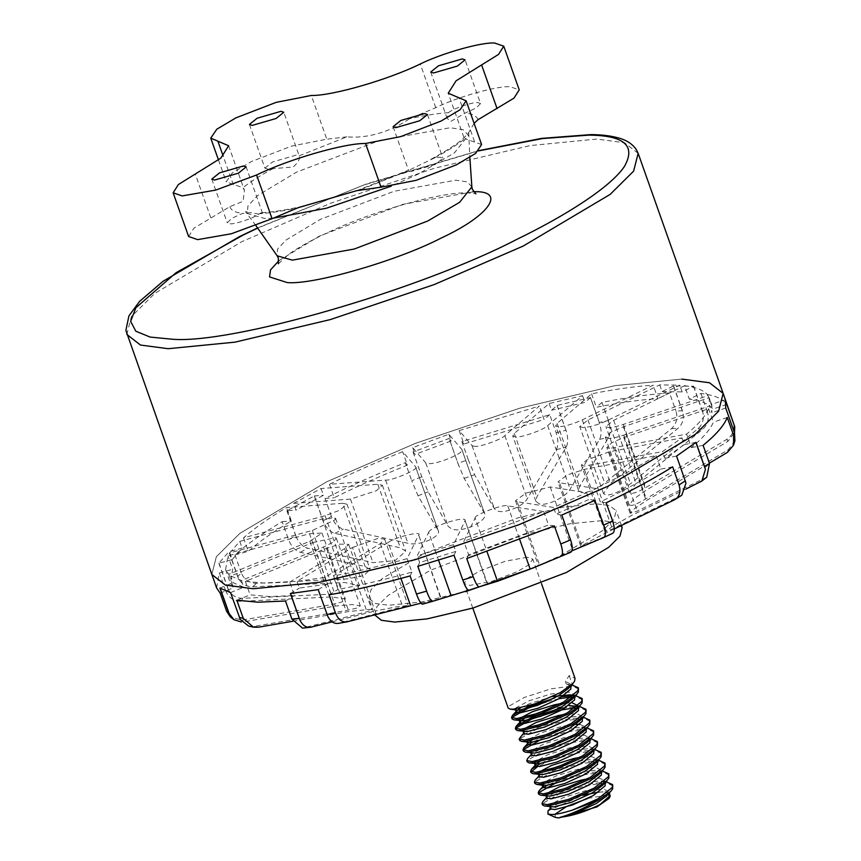 <?xml version="1.0" encoding="UTF-8"?>
<svg xmlns="http://www.w3.org/2000/svg" width="861" height="861" viewBox="0 0 861 861"><rect width="100%" height="100%" fill="white"/><g stroke="black" fill="none" stroke-linecap="round" stroke-linejoin="round"><path stroke-width="0.65" stroke-dasharray="4.3 3.23" d="M681.804 379.098L614.991 385.653L519.581 408.254L415.605 443.297L326.846 481.729L239.799 533.422L216.359 556.69L211.828 574.459L216.359 556.69L239.799 533.422L326.846 481.729L415.605 443.297L519.581 408.254L614.991 385.653L681.804 379.098L709.518 382.768L723.154 393.391M259.322 213.732L261.593 212.721L262.53 213.184L260.549 214.454L250.497 212.624L242.393 213.463L231.62 218.403L227.272 222.816L230.048 223.774C234.579 224.635 255.34 217.51 259.322 213.732C270.236 213.001 283.172 210.999 298.154 207.695M434.45 157.94L408.577 170.424L411.354 171.361L435.203 164.462L442.931 158.23L440.154 157.272L434.45 157.94C447.203 151.116 457.363 144.691 464.929 138.675L464.036 137.846L448.237 93.214M474.099 123.349L468.675 132.594L464.036 137.846M480.556 103.568L477.78 102.61C473.249 101.749 452.499 108.873 448.506 112.651L447.096 118.269L450.658 121.466L465.435 112.92L476.219 107.98L480.556 103.568L465.08 59.861M249.421 124.447L264.897 168.153L267.674 169.111L293.224 166.98C298.272 162.395 300.252 158.682 299.187 155.819L283.786 112.274M264.897 168.153L272.625 161.922L296.485 155.023L299.187 155.819L346.929 136.824C366.786 138.686 389.829 132.131 409.675 118.689L435.752 107.69C457.826 96.776 497.4 85.648 510.186 86.757L519.226 89.878M188.613 236.506L193.854 228.24L229.887 206.629L243.06 201.334L244.449 190.389L242.91 187.709L226.239 181.843L232.276 172.932L251.358 161.588L291.675 146.058L326.803 139.191L311.316 95.485M481.6 144.54L464.929 138.675M346.929 136.824L326.803 139.191M468.255 459.666L461.851 441.575L549.727 414.679L556.131 432.76C558.369 439.799 558.445 445.449 556.357 449.7L527.223 498.831C523.671 505.967 505.084 513.845 497.583 511.003L494.451 508.862L474.572 474.745L468.255 459.666L457.901 463.304L464.197 478.372L484.625 513.587L461.851 449.464C465.769 452.445 438.034 464.251 428.53 463.659L425.754 462.917L412.731 447.677L448.829 434.224L461.851 449.464L484.356 513.005C489.974 519.915 462.486 533.648 451.616 528.848L448.247 526.458L428.1 491.825L421.804 476.757L411.73 480.739L418.037 495.807L438.174 530.484L415.54 466.727C421.589 467.964 392.584 480.89 385.588 480.072L329.451 484.291C351.945 473.109 376.343 462.239 402.668 451.67L415.54 466.727L437.915 529.935C442.812 536.091 419.382 546.563 407.974 543.28L343.302 529.106C338.147 527.556 334.186 523.359 331.431 516.514L323.058 520.754L323.951 522.939C326.836 528.643 330.484 532.109 334.907 533.357L400.343 547.8L405.725 551.201L395.016 560.662L372.974 562.631L307.538 548.177C303.104 546.939 299.456 543.463 296.582 537.759L295.689 535.585L288.564 539.739C291.319 546.584 295.28 550.782 300.446 552.332L365.107 566.506L370.101 569.444L363.934 575.557L347.5 578.915L256.503 583.317C249.303 583.198 244.255 579.776 241.349 573.028L237.625 576.526L238.572 578.667C241.823 584.102 246.547 586.825 252.725 586.825L344.798 582.499L359.392 585.652L352.429 591.012L334.843 593.993L242.77 598.32C236.592 598.32 231.878 595.597 228.617 590.162L227.67 588.02L225.765 591.023C228.66 597.771 233.708 601.193 240.908 601.312L331.905 596.921L345.401 599.073L342.118 601.914L332.228 604.465L241.704 620.157L230.285 616.842M474.691 446.353L472.065 445.664L459.193 430.597L539.33 406.069L504.847 435.623C502.071 439.261 479.308 447.365 474.691 446.353M706.752 477.177L637.215 511.1L630.123 513.296L634.622 508.539L646.224 500.693L709.399 463.121M609.599 448.463L606.822 447.505L611.902 442.662L623.838 437.485L708.625 408.717C705.633 416.014 698.293 424.495 686.594 434.148L609.599 448.463M684.56 385.674C696.721 387.246 704.567 390.571 708.086 395.651L623.299 424.43C617.122 426.475 612.268 427.519 608.727 427.54L605.94 426.582L613.678 420.351L684.56 385.674L689.327 399.127L700.919 393.455C714.447 395.091 723.036 398.74 726.716 404.39L733.12 422.482C735.068 429.521 732.98 435.128 726.867 439.325L645.675 487.638C640.014 490.974 635.472 492.901 632.049 493.407L629.294 492.514L636.053 483.559L702.867 429.133C707.86 424.473 709.346 418.607 707.333 411.536L702.447 411.063L703.071 413.323C704.05 419.63 702.361 424.742 698.023 428.638L630.5 483.796C621.61 490.695 613.678 494.505 606.671 495.226L603.539 493.665L610.46 483.484L677.984 428.326C682.321 424.43 684.011 419.318 683.031 413.011L682.418 410.751L675.95 411.052C677.962 418.123 676.477 423.989 671.483 428.649L604.68 483.064C596.253 489.489 588.612 492.675 581.756 492.621L578.614 490.619L579.475 486.605L608.609 437.474C610.697 433.212 610.621 427.573 608.383 420.534L599.331 422.417L600.031 424.667C601.559 430.866 601.408 435.763 599.568 439.336L570.154 489.145C566.344 496.614 547.316 506.3 539.416 503.943L535.919 501.371L536.79 496.948L566.194 447.15C568.034 443.566 568.195 438.68 566.667 432.47L565.968 430.22L556.131 432.76M558.434 426.755L555.657 425.797L557.099 423.397L591.582 393.832C615.034 389.161 635.569 386.288 653.176 385.179L582.294 419.856C573.006 424.096 565.053 426.399 558.434 426.755M734.907 440.832L728.309 449.679L646.245 498.659C640.229 502.221 635.483 504.471 632.017 505.396L629.316 505.063L633.75 499.046L645.89 490.329L727.954 441.349L734.487 432.771M608.297 438.421L605.358 437.41L610.74 432.276L623.396 426.787L709.184 397.674L711.789 404.982L711.918 412.731L709.529 406.015L623.741 435.128C617.208 437.302 612.063 438.4 608.297 438.421M681.804 495.215L612.375 529.02L605.057 531.894L614.097 525.296L631.823 515.308L685.969 489.016M584.328 466.102L581.39 465.08L586.567 460.065L609.33 451.777L681.944 437.872L662.496 451.584L584.328 466.102M582.714 427.573L579.776 426.55L587.966 419.942L659.687 384.867L679.727 385.179L608.006 420.254C598.158 424.753 589.731 427.185 582.714 427.573M515.707 436.979L512.758 435.957L514.286 433.417L549.178 403.508L582.542 395.694L547.65 425.603C544.722 429.456 520.593 438.045 515.707 436.979M622.159 527.535L615.561 522.39L602.151 520.614L569.821 523.789L523.649 534.724L430.392 570.273L388.279 595.285L376.935 606.542L374.739 615.141L368.788 598.33L375.385 603.475L388.795 605.251L422.008 601.925L469.482 590.506M533.024 568.012L560.554 555.593L602.668 530.58L614.011 519.323L616.207 510.724L609.61 505.579L596.199 503.803L563.858 506.978L517.698 517.913L424.441 553.462L382.327 578.484L370.983 589.731L368.788 598.33M292.826 621.255L348.866 611.525L369.283 609.437L371.877 609.879L367.012 611.805L302.523 628.11M248.635 626.076L254.382 626.324L345.971 610.578L356.562 608.167L360.296 605.896L351.998 604.53L335.349 606.069L243.76 621.814L241.704 620.157M659.687 384.867L662.077 391.583L673.625 385.932L693.665 386.245L682.106 391.906L679.727 385.179M673.625 385.932L682.418 410.751M608.383 420.534L601.979 402.442C627.83 397.255 650.356 394.09 669.546 392.96L675.95 411.052M549.178 403.508L551.557 410.223L557.175 405.413L590.538 397.599L599.331 422.417M557.175 405.413L565.968 430.22M412.731 447.677L415.11 454.404L413.011 451.95L449.108 438.497L457.901 463.304M413.011 451.95L421.804 476.757M331.431 516.514L325.027 498.422C349.609 486.153 376.375 474.228 405.316 462.648L411.73 480.739M293.666 503.362L321.045 488.531L377.839 484.269L382.37 485.238L376.246 490.781L350.47 499.1L293.666 503.362L296.055 510.089L286.896 510.767L314.276 495.947L323.058 520.754M286.896 510.767L295.689 535.585M241.349 573.028L234.945 554.936C246.332 544.679 262.067 533.572 282.16 521.648L288.564 539.739M229.801 552.87L239.745 541.386L322.294 518.968L335.532 518.257L334.886 519.936L312.339 530.451L229.801 552.87L232.179 559.596L218.877 563.212L228.832 551.718L237.625 576.526M218.877 563.212L227.67 588.02M216.595 587.912L219.361 572.942L225.765 591.023M245.363 581.379L250.12 594.833L269.461 596.565L294.473 595.521L289.716 582.079L264.704 583.112L245.363 581.379L326.48 548.317L339.912 544.13L348.683 544.356L344.626 548.608L289.716 582.079M342.721 503.298L346.994 504.202L339.471 510.336L325.114 515.707L243.534 537.867C254.06 528.482 268.406 518.365 286.584 507.506L342.721 503.298L365.107 566.506M559.585 482.795L558.003 481.923L567.356 474.928L584.371 469.374L656.136 455.63C638.937 466.35 618.736 477.285 595.554 488.445L559.585 482.795L581.971 546.003L580.831 546.38L558.003 481.923M388.203 542.484C394.941 537.006 424.193 530.161 418.414 535.413L407.156 558.671C380.702 566.011 356.077 571.769 333.293 575.955L388.203 542.484L400.935 578.431M420.975 603.184L441.166 598.492L418.521 534.552L440.8 598.621L422.579 604.153M475.111 518.053C473.292 515.136 504.944 503.341 507.796 505.881L543.754 511.531L463.842 541.311L475.111 518.053L487.003 551.653M309.529 533.712L322.014 533.045L309.842 541.257L228.725 574.319L225.582 569.595L227.95 555.862L309.529 533.712L331.905 596.921M312.855 542.538L335.629 537.673L336.371 538.34L333.078 542.193L323.478 547.047L241.392 580.497L230.77 575.987L312.855 542.538L335.349 606.069M352.504 547.499L378.237 538.329L384.63 539.094L380.336 543.592L324.769 577.462L296.937 581.369L352.504 547.499L374.998 611.03L395.791 606.973L408.136 605.466L338.136 623.407M428.66 532.281C430.801 526.125 468.987 514.437 464.865 521.196L453.467 544.722L417.262 555.808L428.66 532.281L438.529 560.124M487.756 584.619L464.972 520.281L487.358 584.727M517.149 501.705L515.481 500.79L525.942 493.116L550.222 486.971L586.61 492.686L553.537 507.43L517.149 501.705L539.653 565.236M725.672 400.526L725.382 399.708L711.563 404.401L709.184 397.674L709.529 406.015M243.534 537.867L248.291 551.32C258.817 541.924 273.174 531.807 291.352 520.959L286.584 507.506M329.451 484.291L334.208 497.733C356.702 486.562 381.111 475.681 407.425 465.112L402.668 451.67M459.193 430.597L463.961 444.039L544.087 419.511L539.33 406.069M656.136 455.63L660.904 469.073C643.694 479.792 623.493 490.738 600.311 501.898L595.554 488.445M708.625 408.717L713.392 422.159C710.39 429.456 703.05 437.937 691.361 447.602L686.594 434.148M708.086 395.651L712.843 409.104C709.324 404.013 701.489 400.688 689.327 399.127M591.582 393.832L596.339 407.285C619.802 402.614 640.336 399.73 657.944 398.632L653.176 385.179M407.156 558.671L411.913 572.113C385.459 579.453 360.845 585.222 338.061 589.408L333.293 575.955M543.754 511.531L548.511 524.984L468.61 554.764L463.842 541.311M228.725 574.319L233.482 587.772L230.339 583.037L232.707 569.315L227.95 555.862M241.392 580.497L243.771 587.224L233.148 582.714L230.77 575.987M219.921 588.106L233.148 582.714M230.554 592.605L243.771 587.224M324.769 577.462L327.158 584.178L299.327 588.085L296.937 581.369M290.372 593.541L299.327 588.085M332.174 621.836L374.998 611.03M318.204 589.634L327.158 584.178M453.467 544.722L455.846 551.449L419.651 562.534L417.262 555.808M417.811 566.323L419.651 562.534M454.016 555.237L455.846 551.449M586.61 492.686L588.999 499.412L555.915 514.146L553.537 507.43M561.781 515.072L555.915 514.146M570.606 552.299L547.983 561.77M594.854 500.338L588.999 499.412M725.737 408.049L711.918 412.731M681.944 437.872L684.323 444.599L664.875 458.31L662.496 451.584M676.574 456.072L664.875 458.31M696.022 442.35L684.323 444.599M662.077 391.583L682.106 391.906M582.542 395.694L584.92 402.421L551.557 410.223M590.538 397.599L584.92 402.421M448.829 434.224L451.207 440.95L415.11 454.404M458.698 465.521L449.141 438.529L451.207 440.95M321.045 488.531L323.424 495.258L296.055 510.089M314.276 495.947L323.424 495.258M282.16 521.648L291.352 520.959M325.027 498.422L334.208 497.733M405.316 462.648L407.425 465.112M461.851 441.575L463.961 444.039M549.727 414.679L544.087 419.511M601.979 402.442L596.339 407.285M669.546 392.96L657.944 398.632M693.665 386.245L702.447 411.063M700.919 393.455L707.333 411.536M726.716 404.39L712.843 409.104M727.265 417.456L713.392 422.159M703.103 445.352L691.361 447.602M672.645 466.834L660.904 469.073M614.28 528.945L606.757 532.582C594.65 538.512 575.288 549.006 581.971 546.003L612.623 533.325M606.198 502.824L600.311 501.898M554.398 525.899L548.511 524.984M466.759 558.563L468.61 554.764M410.073 575.923L411.913 572.113M329.074 594.886L338.061 589.408M285.497 601L294.473 595.521M236.85 600.235L250.12 594.833M220.212 593.175L233.482 587.772M219.361 572.942L232.707 569.315M232.179 559.596L242.135 548.102L229.015 551.664L238.572 578.667M234.945 554.936L248.291 551.32M239.745 541.386L242.135 548.102M539.718 565.214L571.844 550.879M555.345 817.39L554.936 814.291M587.977 798.373L604.831 795.403L609.082 798.362M548.048 810.847L582.875 795.263M598.793 792.066L606.069 791.916L609.297 792.787M578.84 689.144L572.974 686.346L571.08 686.228M570.423 686.217L550.685 688.918L524.306 697.453L509.002 706.16L508.205 708.108M527.255 557.25L505.45 561.168L479.545 571.047L467.846 577.989L464.09 583.51L469.643 585.426L491.448 581.509L517.353 571.639L529.052 564.687L532.808 559.166L527.255 557.25M569.164 675.594L572.49 685.001L566.312 684.086L565.365 681.395L569.164 675.594L575.03 678.382M613.129 785.975L607.263 783.176L605.369 783.058M604.713 783.047L584.974 785.749L558.595 794.283L543.291 802.979L542.495 804.927M607.705 781.939L584.501 784.403L558.122 792.938L542.904 801.537M609.319 775.212L603.453 772.414L581.164 774.986L573.211 777.074M538.717 793.401L538.685 794.165M603.895 771.187L580.691 773.641L554.312 782.175L547.693 785.21M543.205 787.675L539.094 790.775M605.509 764.45L599.643 761.662L597.749 761.544M597.093 761.522L577.354 764.234L550.975 772.758L535.671 781.465L534.875 783.413M600.085 760.424L576.881 762.889L550.502 771.413L535.284 780.023M601.699 753.698L595.834 750.9L573.544 753.472L547.165 762.007L537.544 766.634M531.097 771.886L531.065 772.651M596.275 749.673L573.071 752.127L546.692 760.661L540.073 763.696M597.889 742.935L592.024 740.137L569.734 742.72L543.356 751.244L528.051 759.951L527.255 761.899M592.465 738.91L569.261 741.375L542.882 749.899L527.664 758.498M594.079 732.184L588.214 729.385L565.925 731.958L538.642 740.88M523.477 750.361L523.445 751.136M588.655 728.148L565.451 730.612L539.072 739.147L532.453 742.182M590.269 721.421L584.404 718.623L582.51 718.505M581.853 718.494L562.115 721.195L535.736 729.73L520.431 738.437L519.635 740.374M584.845 717.396L561.641 719.85L535.262 728.384L520.044 736.984M586.459 710.659L580.594 707.871L575.352 707.785M515.857 728.847L515.825 729.622M581.035 706.633L566.237 707.398M582.649 699.907L576.784 697.109L571.543 697.023M559.047 698.691L546.541 701.769M512.047 718.096L512.015 718.86M575.417 695.688L573.275 695.623M562.427 696.646L553.537 698.454M577.225 695.871L576.3 695.763M573.415 685.119L572.49 685.001M606.402 796.102L608.017 793.907L608.361 791.442L609.319 794.133L604.411 791.668L585.91 793.562L564.009 800.386L551.277 807.349L550.588 808.877M605.079 782.638L600.601 780.905L582.101 782.8L560.199 789.623L547.467 796.586L546.778 798.115M598.782 774.577L600.397 772.392L600.741 769.928L601.699 772.608L596.791 770.154L578.291 772.048L556.389 778.861L543.614 785.867M597.459 761.124L592.981 759.391L574.481 761.285L568.174 762.868M548.92 769.691L539.847 775.072L539.158 776.6M591.163 753.063L592.777 750.878L593.121 748.403L594.079 751.093L589.172 748.629L570.671 750.523L548.769 757.346L539.384 761.845M589.839 739.61L585.362 737.877L566.861 739.771L544.959 746.595L532.227 753.558L531.538 755.075M579.83 724.349L585.502 726.888L586.459 729.579L584.748 727.922M586.911 727.9L581.552 727.115L563.051 729.009L541.149 735.832L531.764 740.331M527.535 743.753L528.374 742.839L527.728 744.324M579.733 720.786L581.347 718.601L581.692 716.126L582.649 718.817L577.742 716.363L559.241 718.257L552.934 719.828M533.68 726.652L524.607 732.033L523.918 733.561M577.882 705.374L578.84 708.065L577.128 706.407M569.013 705.482L549.124 709.077M529.87 715.9L524.145 718.817M574.47 696.431L570.639 694.913M552.859 696.463L529.73 703.555L520.335 708.054M568.303 688.509L569.917 686.325L570.262 683.86L571.22 686.551L566.312 684.086M608.361 791.442L603.464 788.977L584.953 790.872L563.062 797.695L550.319 804.658L549.641 806.187L551.008 806.908M602.592 785.34L604.207 783.144L604.551 780.679L599.654 778.215L587.428 778.893M546.993 793.433L545.831 795.424L547.198 796.145M600.741 769.928L595.844 767.463L577.333 769.357L555.442 776.181L542.699 783.144L542.215 785.221M594.973 763.825L596.587 761.63L596.931 759.165L592.034 756.701L579.808 757.379M539.384 771.908L538.211 773.91L539.578 774.631M593.121 748.403L588.224 745.949L569.713 747.843L547.822 754.656L535.079 761.619L534.401 763.147L535.768 763.868M587.353 742.311L588.967 740.116L589.311 737.651L584.415 735.186L565.903 737.081L544.012 743.904L531.269 750.867L530.591 752.396L531.958 753.117M583.543 731.549L585.588 727.211M575.686 724.316L562.093 726.318L540.202 733.141L527.459 740.105L526.76 741.235M526.781 741.633L528.148 742.354M581.692 716.126L576.795 713.672L564.568 714.339M524.145 728.88L522.971 730.871L524.338 731.602M575.923 710.034L577.979 705.697M572.21 702.834L568.066 702.802M564.665 703.06L560.759 703.588M520.335 718.117L519.161 720.119L520.528 720.84M573.749 697.033L574.072 694.612L569.175 692.147L550.663 694.041L528.772 700.865L516.03 707.828L515.33 708.958M570.262 683.86L565.365 681.395M471.86 186.859L467.254 181.886L455.835 180.186L393.961 191.303L320.443 219.329L285.981 240.068L277.533 249.173L277.156 255.803M126.825 334.412L131.356 316.644L154.797 293.375L241.833 241.683L330.602 203.25L434.579 168.207L529.978 145.606L596.802 139.051L624.516 142.722L638.152 153.344M478.468 150.912L363.148 185.244L257.687 228.111M278.846 260.732L319.162 236.205L402.679 204.369L473.636 191.745M273.088 218.22L264.682 218.468L247.441 213.539L247.871 206.005L257.45 195.673L296.561 172.146L379.97 140.354L450.163 127.74L463.121 129.667L468.341 135.306L454.457 152.838L418.295 174.051L391.249 186.159M360.899 189.56L408.652 170.564M477.952 119.754C476.962 116.213 472.797 113.932 465.435 112.92M448.506 112.651C437.603 113.383 424.656 115.385 409.675 118.689M273.378 168.444C260.625 175.267 250.465 181.693 242.91 187.709M229.887 206.629C230.866 210.181 235.031 212.452 242.393 213.463M474.465 141.495L458.988 97.788M233.374 184.889L223.171 156.089M210.762 217.736L195.286 174.03M435.752 107.69L420.276 63.983M472.065 445.664L494.451 508.862M623.838 437.485L646.224 500.693M613.678 420.351L636.053 483.559M557.099 423.397L579.475 486.605M623.396 426.787L645.89 490.329M609.33 451.777L631.823 515.308M587.966 419.942L610.46 483.484M514.286 433.417L536.79 496.948M425.754 462.917L448.247 526.458M258.343 627.217L254.382 626.324M240.908 601.312L242.77 598.32M252.725 586.825L256.503 583.317M300.446 552.332L307.538 548.177M334.907 533.357L343.302 529.106M418.037 495.807L428.1 491.825M464.197 478.372L474.572 474.745M556.357 449.7L566.194 447.15M599.568 439.336L608.609 437.474M671.483 428.649L677.984 428.326M323.478 547.047L345.971 610.578M230.726 592.54L240.284 619.533M380.336 543.592L402.83 607.123M318.322 589.57L327.88 616.562M454.038 555.194L463.595 582.187M561.706 515.061L571.263 542.053M550.222 486.971L572.221 549.081M725.554 408.114L735.111 435.106M623.741 435.128L646.245 498.659M725.199 399.773L726.071 402.227M676.412 456.104L685.969 483.096M589.871 465.489L612.375 529.02M693.514 386.32L703.071 413.323M608.006 420.254L630.5 483.796M673.474 386.008L683.031 413.011M590.474 397.664L600.031 424.667M547.65 425.603L570.154 489.145M557.099 405.477L566.667 432.47M413.043 451.982L422.6 478.974M314.394 495.936L323.951 522.939M377.839 484.269L400.343 547.8M350.47 499.1L372.974 562.631M287.025 510.767L296.582 537.759M385.588 480.072L407.974 543.28M504.847 435.623L527.223 498.831M582.294 419.856L604.68 483.064M698.023 428.638L702.867 429.133M623.299 424.43L645.675 487.638M734.175 424.527L733.12 422.482M726.867 439.325L727.954 441.349M728.309 449.679L727.416 452.38M614.829 447.892L637.215 511.1M704.922 478.339L700.262 482.063M680.814 495.785L674.464 499.821M584.371 469.374L606.757 532.582M507.796 505.881L519.764 539.686M347.198 621.803L338.674 623.299M310.853 627.206L303.61 627.917M344.626 548.608L367.012 611.805M326.48 548.317L348.866 611.525M309.842 541.257L332.228 604.465M219.06 563.159L228.617 590.162M325.114 515.707L347.5 578.915M322.294 518.968L344.798 582.499M312.339 530.451L334.843 593.993M257.568 227.95L366.764 183.813L478.738 150.643M278.372 263.778L288.349 254.619C298.745 247.075 313.641 238.906 333.046 230.124C379.238 208.879 443.383 191.788 467.975 192.864L475.918 193.822M255.9 225.56L245.46 211.634L250.497 212.624M261.593 212.721C272.765 212.129 286.896 209.88 303.965 205.951M356.755 190.658L408.695 170.134M431.081 159.199C446.525 150.933 457.514 143.798 464.047 137.792M468.685 132.594L469.848 157.434M427.454 114.524L442.931 158.23M262.53 213.184L246.16 166.937M430.715 72.033L447.096 118.269M393.1 126.696L408.577 170.424M211.795 179.11L227.272 222.816M228.639 145.757L244.449 190.389M218.5 159.995L226.239 181.843M630.123 513.296L606.822 447.505M629.294 492.514L605.94 426.582M578.614 490.619L555.657 425.797M629.316 505.063L605.358 437.41M605.046 531.894L581.39 465.08M603.539 493.665L579.776 426.55M535.919 501.371L512.758 435.957M225.582 569.595L230.339 583.037M621.438 525.501L616.207 510.724M335.532 518.257L359.403 585.652M382.37 485.238L405.725 551.201M515.481 500.79L538.48 565.731M384.63 539.094L408.136 605.466M336.371 538.34L360.296 605.886M322.014 533.045L345.401 599.073M348.683 544.356L371.887 609.879M346.994 504.202L370.101 569.444M472.786 608.092L464.09 583.51M541.515 583.747L532.808 559.166M605.961 781.691L601.118 780.981M546.584 797.544L547.424 796.629M602.151 770.929L597.308 770.218M598.341 760.166L593.498 759.456M538.964 776.03L539.804 775.115M594.531 749.414L589.688 748.704M590.721 738.652L585.878 737.942M531.345 754.516L532.184 753.59M583.101 717.138L578.258 716.427M523.725 733.002L524.564 732.076M579.292 706.375L574.448 705.665M575.482 695.623L573.674 695.354M571.672 684.861L566.829 684.151M604.928 791.733L606.65 791.991M551.234 807.381L550.383 808.307M549.835 806.735L549.641 806.187M605.509 783.37L604.551 780.679M546.025 795.973L545.831 795.424M597.889 761.856L596.931 759.165M538.405 774.459L538.211 773.91M534.595 763.696L534.401 763.147M590.269 740.342L589.311 737.651M530.785 752.944L530.591 752.396M523.165 731.419L522.971 730.871M519.355 720.668L519.161 720.119M575.03 697.302L574.072 694.612"/><path stroke-width="1.29" d="M725.532 400.117L723.154 393.391L718.623 411.171L695.182 434.428L608.146 486.131L519.377 524.553L415.411 559.607L320.001 582.197L253.177 588.752L225.464 585.093L211.828 574.459L225.464 585.093L253.177 588.752L320.001 582.197L415.411 559.607L519.377 524.553L608.146 486.131L695.182 434.428L718.623 411.171L723.154 393.391L709.518 382.768L681.804 379.098M466.124 100.834L481.6 144.54L475.552 153.452L456.481 164.795L416.164 180.326L381.036 187.192L356.755 190.658L298.154 207.695L272.076 218.694L231.308 233.772L197.643 239.627L188.613 236.506L173.136 192.799L182.166 195.921L215.82 190.066L256.6 174.987C288.639 159.253 344.648 143.055 365.559 143.486L400.688 136.619L441.004 121.089L460.075 109.745L466.124 100.834L448.237 93.214L456.061 80.826L498.497 54.437L503.75 46.171L494.709 43.05C481.923 41.941 442.35 53.07 420.276 63.983C388.236 79.729 332.228 95.915 311.316 95.485L276.187 102.351L235.882 117.882L216.8 129.225L210.751 138.137L228.639 145.757L220.814 158.155L178.378 184.534L173.136 192.799M503.75 46.171L519.226 89.878L513.974 98.143L477.952 119.754L474.099 123.349M433.503 72.991L457.352 66.093L465.08 59.861L462.303 58.903L438.443 65.802L430.715 72.033L433.503 72.991M395.877 127.654L419.727 120.755L427.454 114.524L424.677 113.566L400.828 120.465L393.1 126.696L395.877 127.654M214.572 180.067L238.432 173.169L246.16 166.937L243.383 165.979L219.523 172.878L211.795 179.11L214.572 180.067M252.198 125.405L276.058 118.506L283.786 112.274L280.998 111.317L257.148 118.215L249.421 124.447L252.198 125.405M374.632 614.851L381.337 620.286L394.747 622.062L427.078 618.887L473.249 607.952L566.506 572.404L608.619 547.392L619.963 536.134L622.159 527.535L621.438 525.501M338.674 623.299C334.337 624.074 330.742 621.836 327.88 616.562L318.204 589.634L290.372 593.541L300.058 620.469C302.911 625.743 306.516 627.981 310.853 627.206L302.523 628.11L291.901 619.091L285.497 601L257.945 602.194L236.85 600.235L243.254 618.327L253.382 627.163L258.343 627.217L292.826 621.255M253.382 627.163L248.635 626.076L240.284 619.533L230.554 592.605L219.921 588.106L228.714 612.914L233.891 619.683L230.285 616.842L226.615 611.267L220.212 593.175L216.595 587.912L125.889 330.42L128.924 315.89L139.611 301.372L163.052 281.289L239.186 236.775L257.568 227.95M233.891 619.683L241.317 622.008M310.853 627.206L332.174 621.836M462.798 580.056L454.016 555.237L417.811 566.323L427.4 593.272C429.607 598.686 431.372 601.365 432.696 601.29L468.89 590.205C467.577 590.28 465.801 587.611 463.595 582.187L462.798 580.056L473.173 576.655C475.67 583.392 477.704 586.772 479.276 586.804L497.486 581.261L530.172 569.089L560.834 556.4C563.04 554.968 563.029 550.825 560.802 543.991L570.563 539.879L571.263 542.053C572.769 547.736 572.554 551.158 570.606 552.299L560.834 556.4M547.983 561.77L539.718 565.214M594.779 500.327L604.336 527.319C605.843 533.002 605.627 536.414 603.69 537.555L571.844 550.879M612.623 533.325L603.69 537.555L612.623 533.325C614.84 531.883 614.829 527.75 612.601 520.916L606.198 502.824C631.748 490.566 653.897 478.576 672.645 466.834L679.049 484.915C681.073 491.868 679.544 496.829 674.464 499.821L614.28 528.945M726.071 402.227L734.756 426.765L725.382 399.708L725.737 408.049L734.519 432.857L734.907 440.832L733.507 445.223L727.416 452.38L709.399 463.121M734.756 426.765L734.487 432.771M695.86 442.382L705.428 469.385L696.022 442.35L676.574 456.072L685.969 483.096L681.804 495.215L674.464 499.821M705.428 469.385L701.855 481.073L685.969 489.016M704.804 467.168L709.507 463.444L703.103 445.352C716.104 434.708 724.155 425.409 727.265 417.456L733.669 435.537L733.507 445.223M709.507 463.444L706.752 477.177L701.855 481.073M604.336 527.319L603.636 525.145L612.601 520.916M570.563 539.879L561.781 515.072L594.854 500.338L603.636 525.145M473.173 576.655L466.759 558.563L554.398 525.899L560.802 543.991M326.986 614.453L335.478 612.967L329.074 594.886C353.979 590.355 380.982 584.038 410.073 575.923L416.476 594.015C418.973 600.741 421.007 604.131 422.579 604.153L432.696 601.29L422.579 604.153M335.478 612.967C338.233 619.651 342.129 622.589 347.198 621.803L420.975 603.184M338.136 623.418L347.198 621.803M465.424 591.701L533.024 568.012L570.617 552.299M609.297 792.787L610.191 796.167L609.082 798.362L596.91 806.918L558.746 817.95L555.345 817.39L547.919 814.054L548.048 810.847L550.383 808.307M554.936 814.291L566.667 806.445L587.977 798.373M572.404 810.126L598.309 800.246L610.923 791.194L612.666 788.859L612.645 784.629L612.193 787.514L597.835 798.9L572.404 810.126C563.449 812.924 556.529 814.398 551.632 814.538L547.919 814.054M582.875 795.263L598.793 792.066M571.08 686.228L570.423 686.217M472.786 608.092L508.205 708.108L510.121 709.109L513.457 709.152L534.778 703.889L560.21 692.664L572.823 683.602L574.567 681.277L575.03 678.382L541.515 583.747M572.231 684.258L572.49 684.979M605.369 783.058L604.713 783.047M546.584 797.544L542.807 801.634L542.021 803.582L542.495 804.927L544.4 805.939L547.747 805.971L569.067 800.708L594.499 789.494L607.113 780.432L608.856 778.096L608.835 773.867L602.151 770.929M542.021 803.582L547.262 804.626L568.594 799.363L594.025 788.149L608.383 776.751L608.835 773.867M573.211 777.074L554.785 783.521L539.481 792.228L538.717 793.401M597.459 761.124L597.534 764.32L585.749 773.974L564.805 783.488L547.252 788.073L542.968 787.352L543.614 785.867L538.997 790.882L538.211 792.83L538.685 794.165L540.59 795.177L543.937 795.22L565.257 789.957L590.689 778.731L603.303 769.669L605.046 767.345L605.025 763.104L598.341 760.166M547.693 785.21L543.205 787.675M538.211 792.83L543.452 793.874L564.784 788.611L590.215 777.386L604.573 765.999L605.025 763.104M597.749 761.544L597.093 761.522M538.964 776.03L535.187 780.12L534.401 782.068L534.875 783.413L536.78 784.414L540.127 784.457L561.447 779.194L586.879 767.98L599.493 758.918L601.236 756.582L601.215 752.353L594.531 749.414M534.401 782.068L539.643 783.112L560.974 777.849L586.406 766.634L600.763 755.237L601.215 752.353M537.544 766.634L531.097 771.886M540.073 763.696L531.474 769.26L530.591 771.305L531.065 772.651L532.97 773.662L536.317 773.695L557.637 768.442L583.069 757.217L595.683 748.155L597.426 745.82L597.405 741.59L590.721 738.652M530.591 771.305L535.833 772.36L557.164 767.097L582.596 755.872L596.953 744.474L597.405 741.59M531.345 754.516L527.567 758.606L526.781 760.554L527.255 761.899L529.16 762.9L532.507 762.943L553.827 757.68L579.259 746.455L591.873 737.393L593.616 735.068L593.595 730.838L586.911 727.9M526.781 760.554L532.023 761.598L553.354 756.335L578.786 745.109L593.143 733.723L593.595 730.838M538.642 740.88L524.241 749.188L523.477 750.361M532.453 742.182L523.854 747.746L522.971 749.791L523.445 751.136L525.35 752.148L528.697 752.18L550.018 746.917L575.449 735.703L588.063 726.641L589.807 724.305L589.796 720.076L583.101 717.138M522.971 749.791L528.213 750.835L549.544 745.572L574.976 734.358L589.333 722.96L589.796 720.076M582.51 718.505L581.853 718.494M523.725 733.002L519.161 739.029L519.635 740.374L521.54 741.386L524.887 741.429L546.208 736.166L571.639 724.94L584.253 715.878L585.997 713.543L585.986 709.313L579.292 706.375M519.161 739.029L524.403 740.083L545.734 734.82L571.166 723.595L585.523 712.198L585.986 709.313M575.352 707.785L558.305 710.443L531.926 718.967L516.622 727.674L515.857 728.847M566.237 707.398L557.831 709.098L531.452 717.622L516.148 726.329L515.352 728.277L515.825 729.622L517.741 730.623L521.077 730.666L542.398 725.403L567.829 714.178L580.443 705.127L582.187 702.791L582.176 698.562L575.482 695.623M515.352 728.277L520.593 729.321L541.924 724.058L567.356 712.843L581.713 701.446L582.176 698.562M571.543 697.023L559.047 698.691M546.541 701.769L528.116 708.216L512.812 716.912L512.047 718.096M553.537 698.454L527.642 706.87L512.424 715.469L511.542 717.514L512.015 718.86L513.931 719.871L517.267 719.904L538.588 714.641L564.02 703.426L576.633 694.364L578.377 692.029L578.366 687.799L571.672 684.861M576.3 695.763L575.417 695.688M573.275 695.623L562.427 696.646M511.542 717.514L516.783 718.558L538.114 713.295L563.546 702.081L577.903 690.683L578.366 687.799M612.645 784.629L605.961 781.691M610.191 796.167L600.214 804.422C586.029 811.546 572.63 815.851 560.016 817.347C569.993 814.732 582.757 809.039 598.309 800.246M600.214 804.422L608.964 796.597L609.007 793.272M549.641 806.187L550.588 808.877L554.871 809.588L572.425 805.003L593.369 795.489L605.154 785.835L605.079 782.638M545.831 795.424L546.778 798.115L551.062 798.825L568.615 794.24L589.559 784.737L601.344 775.083L601.387 771.747M568.174 762.868L548.92 769.691M538.211 773.91L539.158 776.6L543.442 777.311L560.995 772.726L581.939 763.212L593.724 753.569L593.767 750.232M539.384 761.845L536.037 764.31L535.348 765.838L539.632 766.548L557.185 761.974L578.129 752.46L589.914 742.806L589.839 739.61M530.591 752.396L531.538 755.075L535.822 755.797L553.375 751.212L574.319 741.698L586.104 732.044L586.147 728.718M584.748 727.922L582.068 727.19M531.764 740.331L528.374 742.839M526.76 741.235L527.728 744.324L532.012 745.034L549.566 740.449L570.509 730.946L582.294 721.292L582.337 717.956M552.934 719.828L533.68 726.652M522.971 730.871L523.918 733.561L528.202 734.282L545.756 729.697L566.699 720.183L578.484 710.529L578.527 707.204M577.128 706.407L569.013 705.482M549.124 709.077L529.87 715.9M524.145 718.817L520.797 721.281L520.109 722.809L524.392 723.52L541.946 718.935L562.89 709.421L574.674 699.767L574.47 696.431M573.674 695.354L570.122 694.838L552.859 696.463M520.335 708.054L516.987 710.519L516.299 712.047L520.582 712.757L538.136 708.172L559.08 698.669L570.865 689.015L570.918 685.679M560.016 817.347L575.288 813.075L596.221 803.561L606.402 796.102L610.923 791.194M544.4 805.939L553.924 806.897L571.478 802.312L592.411 792.798L602.592 785.34L607.113 780.432M587.428 778.893L581.143 780.109L559.252 786.932L546.993 793.433M540.59 795.177L550.114 796.134L567.668 791.55L588.601 782.046L598.782 774.577L603.303 769.669M542.968 787.352L542.021 784.662L546.304 785.383L563.858 780.798L584.802 771.284L594.973 763.825L599.493 758.918M579.808 757.379L573.523 758.595L551.632 765.418L539.384 771.908M532.97 773.662L542.495 774.62L560.048 770.035L580.992 760.532L591.163 753.063L595.683 748.155M529.16 762.9L538.685 763.868L556.238 759.284L577.182 749.77L587.353 742.311L591.873 737.393M525.35 752.148L534.875 753.106L552.428 748.521L573.372 739.007L583.543 731.549L588.063 726.641M579.83 724.349L575.686 724.316M521.54 741.386L531.065 742.343L548.618 737.759L569.562 728.255L579.733 720.786L584.253 715.878M564.568 714.339L558.283 715.566L536.392 722.379L524.145 728.88M517.741 730.623L527.255 731.592L544.809 727.007L565.752 717.493L575.923 710.034L580.443 705.127M577.979 705.697L572.21 702.834M568.066 702.802L564.665 703.06M560.759 703.588L554.473 704.804L532.582 711.627L520.335 718.117M513.931 719.871L523.445 720.829L540.999 716.244L561.942 706.73L572.113 699.272L573.749 697.033M515.33 708.958L516.718 710.077L519.635 710.067L537.189 705.493L558.132 695.979L568.303 688.509L572.823 683.602M278.372 263.778L278.318 258.063L277.156 255.803L292.353 260.151L354.226 249.033L427.745 221.008L459.613 202.313L471.86 186.859L472.377 189.345L475.918 193.822M723.154 393.391L638.152 153.344L633.621 171.124L610.18 194.382L523.144 246.085L434.375 284.507L330.398 319.56L234.999 342.151L168.175 348.705L140.461 345.046L126.825 334.412M257.687 228.111L243.232 235.01L176.074 272.711L135.855 307.775L130.657 321.368L135.812 331.216L150.126 337.071L171.554 339.159C229.952 344.787 419.91 289.866 516.977 239.293C566.323 215.379 610.815 186.902 624.354 166.539C636.204 145.81 624.311 135.349 588.666 135.145L542.441 138.567L478.468 150.912M472.969 191.734C507.269 190.173 489.715 215.68 441.047 238.11C397.836 260.625 313.243 285.077 287.251 282.58L269.558 276.93L270.494 269.956L278.846 260.732M391.249 186.159L326.394 208.222L273.088 218.22M497.077 108.647L481.6 64.941M272.076 218.694L256.6 174.987M381.036 187.192L365.559 143.486M223.171 156.089L217.898 141.182M226.615 611.267L228.714 612.914M239.336 617.423L243.254 618.327M220.104 588.031L229.661 615.023M290.491 593.477L300.058 620.469M417.833 566.269L427.4 593.272M438.529 560.124L451.164 595.812M572.221 549.081L572.726 550.502M733.669 435.537L734.519 432.857M679.049 484.915L685.356 480.879M519.764 539.686L530.172 569.089M487.003 551.653L497.486 581.261M479.276 586.804L468.89 590.205M416.476 594.015L426.604 591.13M400.935 578.431L410.589 605.692M291.901 619.091L299.165 618.359M478.738 150.643L541.612 138.384L591.152 134.585C601.785 134.725 610.783 135.823 618.133 137.857C626.334 139.956 632.404 143.884 636.365 149.653L638.152 153.344M277.156 255.803L255.9 225.56M303.395 206.091L303.965 205.951M471.86 186.859L469.848 157.434M210.751 138.137L218.5 159.995M531.474 769.26L535.994 764.353M523.854 747.746L527.535 743.753M516.234 726.232L520.754 721.324M512.424 715.469L516.944 710.562M605.509 783.37L605.197 782.509M597.889 761.856L597.577 760.995M535.348 765.838L534.401 763.147M590.269 740.342L589.957 739.47M520.109 722.809L519.161 720.119M575.03 697.302L574.728 696.441M516.299 712.047L515.352 709.356M543.388 785.393L536.78 784.414M572.113 699.272L576.633 694.364M516.718 710.077L510.121 709.109"/></g></svg>
